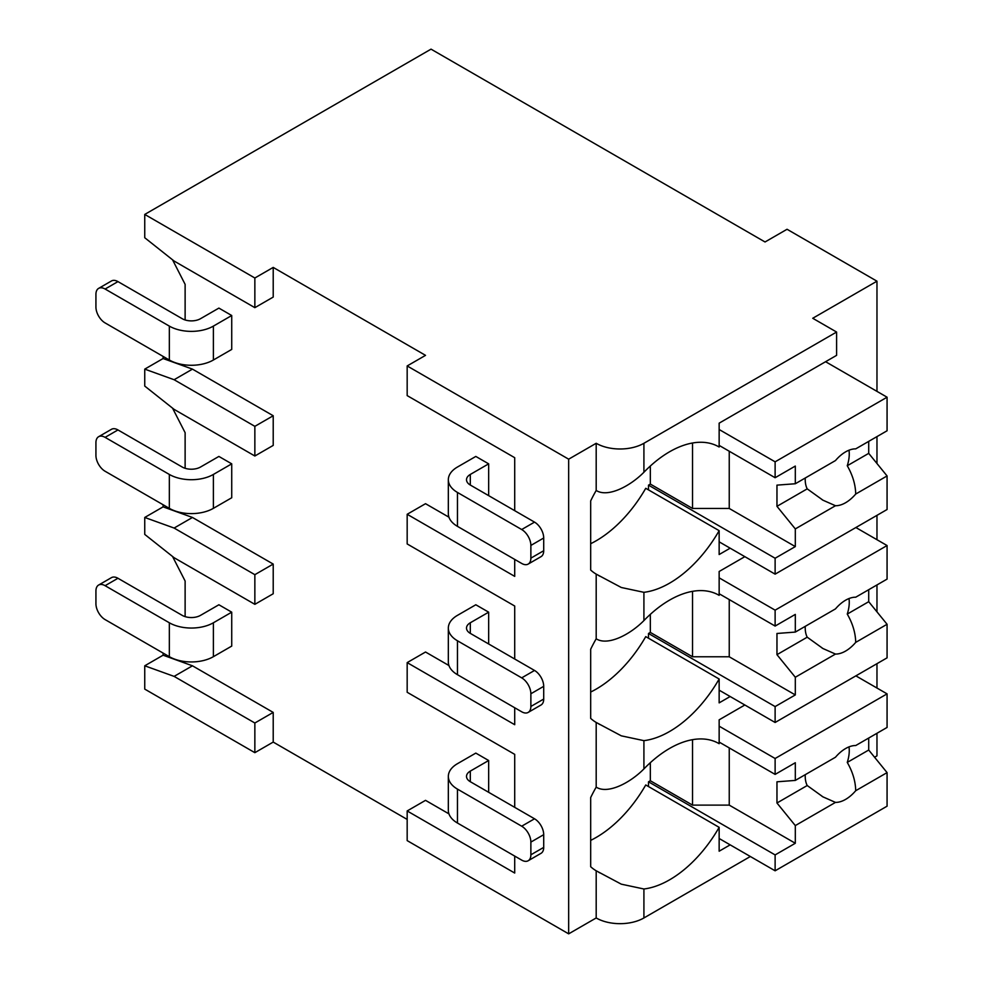<?xml version="1.0" encoding="UTF-8"?>
<svg xmlns="http://www.w3.org/2000/svg" width="983" height="983" viewBox="0 0 983 983"><rect width="100%" height="100%" fill="white"/><g stroke="black" fill="none" stroke-linecap="round" stroke-linejoin="round"><path stroke-width="1.47" d="M448.961 813.875L425.528 800.346L407.171 810.95L407.171 840.612L568.666 933.85L596.189 917.962A33.741 19.476 0 0 0 643.914 917.962L750.348 856.5M874.575 757.242L876.971 755.853L876.971 733.269M254.855 752.671L254.855 723.009L174.114 676.39L144.747 665.798L144.747 689.108L254.855 752.671L273.213 742.079L407.171 819.417M425.528 355.354L407.171 365.946L568.666 459.184L596.189 443.284A33.741 19.476 0 0 0 643.914 443.284L836.594 332.045L812.744 318.271L876.971 281.187L787.051 229.272L765.032 241.978L431.033 49.15L144.747 214.429L254.855 278.005L273.213 267.413L425.528 355.354M514.711 457.697L514.711 510.681L514.711 457.697L407.171 395.608L407.171 365.946M448.961 517.205L425.528 503.689L407.171 514.281L407.171 543.943L514.711 606.032L514.711 659.003L514.711 606.032M448.961 665.54L425.528 652.012L407.171 662.616L407.171 692.278L514.711 754.366L514.711 807.338L514.711 754.366M144.747 214.429L144.747 237.739L174.114 261.048L254.855 307.667L273.213 297.075L273.213 267.413M514.711 856.082L514.711 873.039L407.171 810.95M514.711 707.748L514.711 724.704L407.171 662.616M514.711 559.413L514.711 576.37L407.171 514.281M568.666 933.85L568.666 459.184M185.123 616.636L185.123 581.027L172.553 556.489M254.855 604.336L254.855 574.674L174.114 528.055L144.747 517.463L144.747 534.408L174.114 557.717L254.855 604.336L273.213 593.744L273.213 564.082L192.459 517.463L163.104 506.859L163.104 504.746M185.123 468.301L185.123 432.692L172.553 408.154M254.855 456.001L254.855 426.339L174.114 379.721L144.747 369.129L144.747 386.073L174.114 409.383L254.855 456.001L273.213 445.41L273.213 415.748L192.459 369.129L163.104 358.525L163.104 356.411M185.123 319.966L185.123 284.357L172.553 259.819M273.213 742.079L273.213 712.417L192.459 665.798L163.104 655.194L163.104 653.081M488.662 495.629L488.662 463.841L475.809 456.431L457.464 467.023A31.149 17.977 0 0 0 448.334 479.741A31.149 17.977 0 0 0 457.464 492.446L457.464 526.36L521.69 563.443A12.976 7.495 -120 0 0 528.178 564.082A12.976 7.495 -120 0 0 530.869 558.147L530.869 545.43A12.976 7.495 -120 0 0 521.69 529.53L457.464 492.446M231.73 315.518L218.89 308.097L200.532 318.689A12.976 7.495 180 0 1 182.187 318.689L117.96 281.605A12.976 7.495 60 0 0 111.472 280.966L98.619 288.388A12.976 7.495 -120 0 0 95.929 294.322L95.929 307.04A12.976 7.495 -120 0 0 105.107 322.928L169.334 360.011L169.334 326.11A31.149 17.977 0 0 0 213.385 326.11L231.73 315.518L231.73 349.42L213.385 360.011A31.149 17.977 180 0 1 169.334 360.011M488.662 643.963L488.662 612.176L475.809 604.766L457.464 615.358A31.149 17.977 0 0 0 448.334 628.076A31.149 17.977 0 0 0 457.464 640.781L457.464 674.694L521.69 711.778A12.976 7.495 -120 0 0 528.178 712.417A12.976 7.495 -120 0 0 530.869 706.47L530.869 693.765A12.976 7.495 -120 0 0 521.69 677.865L457.464 640.781M231.73 463.841L218.89 456.431L200.532 467.023A12.976 7.495 180 0 1 182.187 467.023L117.96 429.94A12.976 7.495 60 0 0 111.472 429.301L98.619 436.71A12.976 7.495 -120 0 0 95.929 442.657L95.929 455.375A12.976 7.495 -120 0 0 105.107 471.262L169.334 508.346L169.334 474.445A31.149 17.977 0 0 0 213.385 474.445L231.73 463.841L231.73 497.754L213.385 508.346A31.149 17.977 180 0 1 169.334 508.346M488.662 792.298L488.662 760.51L475.809 753.101L457.464 763.693A31.149 17.977 0 0 0 448.334 776.41A31.149 17.977 0 0 0 457.464 789.116L457.464 823.029L521.69 860.113A12.976 7.495 -120 0 0 528.178 860.752A12.976 7.495 -120 0 0 530.869 854.805L530.869 842.099A12.976 7.495 -120 0 0 521.69 826.199L457.464 789.116M231.73 612.176L218.89 604.766L200.532 615.358A12.976 7.495 180 0 1 182.187 615.358L117.96 578.274A12.976 7.495 60 0 0 111.472 577.635L98.619 585.045A12.976 7.495 -120 0 0 95.929 590.992L95.929 603.709A12.976 7.495 -120 0 0 105.107 619.597L169.334 656.681L169.334 622.78A31.149 17.977 0 0 0 213.385 622.78L231.73 612.176L231.73 646.089L213.385 656.681A31.149 17.977 180 0 1 169.334 656.681M144.747 369.129L163.104 358.525M144.747 665.798L163.104 655.194M144.747 517.463L163.104 506.859M254.855 307.667L254.855 278.005M254.855 426.339L273.213 415.748M254.855 574.674L273.213 564.082M254.855 723.009L273.213 712.417M174.114 528.055L192.459 517.463M174.114 379.721L192.459 369.129M174.114 676.39L192.459 665.798M876.971 688.039L876.971 663.672M876.971 611.856L876.971 584.934M876.971 539.704L876.971 515.338M876.971 463.521L876.971 436.599M876.971 391.369L876.971 281.187M596.189 443.284L596.189 490.456C607.543 497.767 629.636 486.671 643.914 472.258A98.619 56.94 120 0 1 718.917 446.884A98.619 56.94 120 0 1 719.151 447.019L719.151 423.157L836.594 355.354L836.594 332.045M730.16 548.182L719.151 554.535L719.151 530.673L645.745 488.293A98.619 56.94 120 0 1 590.685 543.697M596.189 490.456A98.619 56.94 120 0 0 590.685 500.875L590.685 570.054A98.619 56.94 120 0 0 596.189 574.121L596.189 638.79C607.543 646.101 629.636 635.006 643.914 620.592A98.619 56.94 120 0 1 718.917 595.219A98.619 56.94 120 0 1 719.151 595.354L719.151 571.492L744.844 556.661M643.914 620.592L643.914 592.319A98.619 56.94 120 0 0 719.151 530.673M596.189 917.962L596.189 870.791A98.619 56.94 120 0 1 590.685 866.723L590.685 797.545A98.619 56.94 120 0 1 596.189 787.125C607.543 794.436 629.636 783.34 643.914 768.927A98.619 56.94 120 0 1 718.917 743.553A98.619 56.94 120 0 1 719.151 743.689L719.151 719.826L744.844 704.995M643.914 768.927L643.914 740.654A98.619 56.94 120 0 0 719.151 679.007L645.745 636.628A98.619 56.94 120 0 1 590.685 692.032M730.16 696.517L719.151 702.87L719.151 679.007M730.16 844.852L719.151 851.204L719.151 827.342L645.745 784.962A98.619 56.94 120 0 1 590.685 840.367M643.914 917.962L643.914 888.988A98.619 56.94 120 0 0 719.151 827.342M650.328 466.028L650.328 484.078L648.497 485.147L648.497 489.89M643.914 592.319L621.317 587.502L596.189 574.121M596.189 638.79A98.619 56.94 120 0 0 590.685 649.21L590.685 718.389A98.619 56.94 120 0 0 596.189 722.456L596.189 787.125M643.914 740.654L621.317 735.837L596.189 722.456M643.914 888.988L621.317 884.172L596.189 870.791M650.328 614.363L650.328 632.413L648.497 633.47L648.497 638.225M719.151 593.744L775.12 626.06L795.308 614.4L795.308 632.081L835.476 608.895A31.149 17.977 120 0 1 845.589 600.208A31.149 17.977 120 0 1 855.714 597.209L887.071 579.11L887.071 545.54L775.12 610.16L775.12 626.06M719.151 577.844L775.12 610.16M648.497 633.47L775.12 706.58L775.12 722.48L887.071 657.848L887.071 624.279L868.714 601.694L847.26 614.08A31.149 17.977 120 0 0 848.993 598.549M719.151 690.164L775.12 722.48M775.12 706.58L795.308 694.932L795.308 677.25L835.476 654.064A31.149 17.977 120 0 0 845.589 651.065A31.149 17.977 120 0 0 855.714 642.378L887.071 624.279M795.308 677.25L776.963 654.666L776.963 633.47L795.308 632.081M805.249 626.343A31.149 17.977 120 0 0 807.215 637.193L776.963 654.666M807.215 637.193L822.98 648.547L835.476 654.064M855.714 642.378C855.505 632.929 852.679 623.505 847.26 614.08M795.308 694.932L729.239 656.779L692.536 656.779L650.328 632.413M729.239 599.569L729.239 656.779M692.536 591.336L692.536 656.779M868.714 601.694L868.714 589.702M855.874 527.527L887.071 545.54M650.328 762.697L650.328 780.748L648.497 781.804L648.497 786.56M719.151 742.079L775.12 774.395L795.308 762.734L795.308 780.416L835.476 757.229A31.149 17.977 120 0 1 845.589 748.542A31.149 17.977 120 0 1 855.714 745.544L887.071 727.445L887.071 693.863L775.12 758.495L775.12 774.395M719.151 726.179L775.12 758.495M648.497 781.804L775.12 854.915L775.12 870.803L887.071 806.183L887.071 772.613L868.714 750.029L847.26 762.415A31.149 17.977 120 0 0 848.993 746.883M719.151 838.499L775.12 870.803M775.12 854.915L795.308 843.267L795.308 825.585L835.476 802.398A31.149 17.977 120 0 0 845.589 799.4A31.149 17.977 120 0 0 855.714 790.713L887.071 772.613M795.308 825.585L776.963 803L776.963 781.804L795.308 780.416M805.249 774.678A31.149 17.977 120 0 0 807.215 785.528L776.963 803M807.215 785.528L822.98 796.881L835.476 802.398M855.714 790.713C855.505 781.264 852.679 771.839 847.26 762.415M795.308 843.267L729.239 805.114L692.536 805.114L650.328 780.748M729.239 747.903L729.239 805.114M692.536 739.671L692.536 805.114M868.714 750.029L868.714 738.036M855.874 675.862L887.071 693.863M719.151 445.41L775.12 477.726L795.308 466.065L795.308 483.747L835.476 460.56A31.149 17.977 120 0 1 845.589 451.873A31.149 17.977 120 0 1 855.714 448.875L887.071 430.775L887.071 397.206L775.12 461.826L775.12 477.726M719.151 429.51L775.12 461.826M648.497 485.147L775.12 558.246L775.12 574.146L887.071 509.513L887.071 475.944L868.714 453.36L847.26 465.745A31.149 17.977 120 0 0 848.993 450.214M719.151 541.83L775.12 574.146M775.12 558.246L795.308 546.597L795.308 528.915L835.476 505.729A31.149 17.977 120 0 0 845.589 502.731A31.149 17.977 120 0 0 855.714 494.044L887.071 475.944M795.308 528.915L776.963 506.331L776.963 485.135L795.308 483.747M805.249 478.008A31.149 17.977 120 0 0 807.215 488.858L776.963 506.331M807.215 488.858L822.98 500.212L835.476 505.729M855.714 494.044C855.505 484.607 852.679 475.17 847.26 465.745M795.308 546.597L729.239 508.457L692.536 508.457L650.328 484.078M729.239 451.234L729.239 508.457M692.536 443.001L692.536 508.457M868.714 453.36L868.714 441.367M825.585 361.707L887.071 397.206M488.662 463.841L470.304 474.445A12.976 7.495 180 0 0 466.507 479.741A12.976 7.495 180 0 0 470.304 485.037L470.304 474.445M521.69 529.53L534.531 522.12L470.304 485.037M534.531 522.12A12.976 7.495 60 0 1 543.71 538.008L543.71 550.726A12.976 7.495 60 0 1 541.019 556.661L528.178 564.082M169.334 326.11L105.107 289.027A12.976 7.495 -120 0 0 98.619 288.388M457.464 526.36A31.149 17.977 180 0 1 448.334 513.642L448.334 479.741M488.662 612.176L470.304 622.767A12.976 7.495 180 0 0 466.507 628.076A12.976 7.495 180 0 0 470.304 633.371L470.304 622.767M521.69 677.865L534.531 670.455L470.304 633.371M534.531 670.455A12.976 7.495 60 0 1 543.71 686.343L543.71 699.06A12.976 7.495 60 0 1 541.019 704.995L528.178 712.417M169.334 474.445L105.107 437.361A12.976 7.495 -120 0 0 98.619 436.71M457.464 674.694A31.149 17.977 180 0 1 448.334 661.977L448.334 628.076M488.662 760.51L470.304 771.102A12.976 7.495 180 0 0 466.507 776.41A12.976 7.495 180 0 0 470.304 781.706L470.304 771.102M521.69 826.199L534.531 818.79L470.304 781.706M534.531 818.79A12.976 7.495 60 0 1 543.71 834.678L543.71 847.395A12.976 7.495 60 0 1 541.019 853.33L528.178 860.752M169.334 622.78L105.107 585.696A12.976 7.495 -120 0 0 98.619 585.045M457.464 823.029A31.149 17.977 180 0 1 448.334 810.311L448.334 776.41M643.914 472.258L643.914 443.284M530.869 545.43L543.71 538.008M105.107 289.027L117.96 281.605M213.385 360.011L213.385 326.11M530.869 558.147L543.71 550.726M530.869 693.765L543.71 686.343M105.107 437.361L117.96 429.94M213.385 508.346L213.385 474.445M530.869 706.47L543.71 699.06M530.869 842.099L543.71 834.678M105.107 585.696L117.96 578.274M213.385 656.681L213.385 622.78M530.869 854.805L543.71 847.395M598.708 575.571L599.802 576.198M598.708 723.906L599.802 724.532M822.12 648.043L822.98 648.547M598.708 872.24L599.802 872.867M822.12 796.377L822.98 796.881M822.12 499.708L822.98 500.212"/></g></svg>
